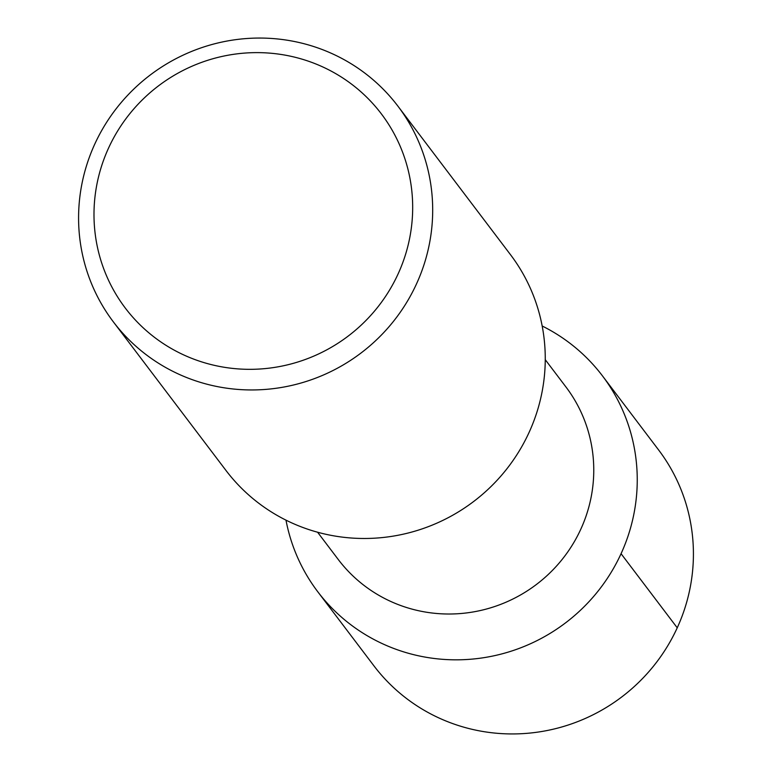 <?xml version="1.0" encoding="UTF-8"?>
<svg xmlns="http://www.w3.org/2000/svg" width="772" height="772" viewBox="0 0 772 772"><rect width="100%" height="100%" fill="white"/><g stroke="black" fill="none" stroke-linecap="round" stroke-linejoin="round"><path stroke-width="1.16" d="M658.641 449.999A178.641 174.54 142.8 0 1 653.788 665.792A178.641 174.54 142.8 0 1 442.298 719.465A178.641 174.54 -37.2 0 1 373.899 665.802L317.726 591.69A178.641 174.54 -37.2 0 0 386.125 645.353A178.641 174.54 142.8 0 0 597.615 591.68A178.641 174.54 142.8 0 0 602.469 375.887L658.641 449.999M285.987 520.154A178.641 174.54 -37.2 0 0 317.726 591.69M542.176 325.996A178.641 174.54 142.8 0 1 602.469 375.887M545.254 359.675L565.953 386.984A142.83 139.549 142.8 0 1 562.074 559.526A142.83 139.549 142.8 0 1 392.977 602.44A142.83 139.549 -37.2 0 1 338.281 559.526L317.591 532.226M510.495 254.692A178.544 174.443 142.8 0 1 505.65 470.37A178.544 174.443 142.8 0 1 294.277 524.014A178.544 174.443 142.8 0 1 225.916 470.38L113.339 321.847A178.544 174.443 -37.2 0 0 181.7 375.481A178.544 174.443 142.8 0 0 393.073 321.847A178.544 174.443 142.8 0 0 397.927 106.16L510.495 254.692M397.927 106.16A178.544 174.443 142.8 0 0 329.567 52.525A178.544 174.443 -37.2 0 0 118.193 106.169A178.544 174.443 -37.2 0 0 113.339 321.847M319.878 65.649A160.682 156.996 142.8 0 1 398.13 273.857A160.682 156.996 142.8 0 1 186.805 356.307A160.682 156.996 -37.2 0 1 108.543 148.089A160.682 156.996 -37.2 0 1 319.878 65.649M621.064 553.698L677.237 627.81"/></g></svg>
